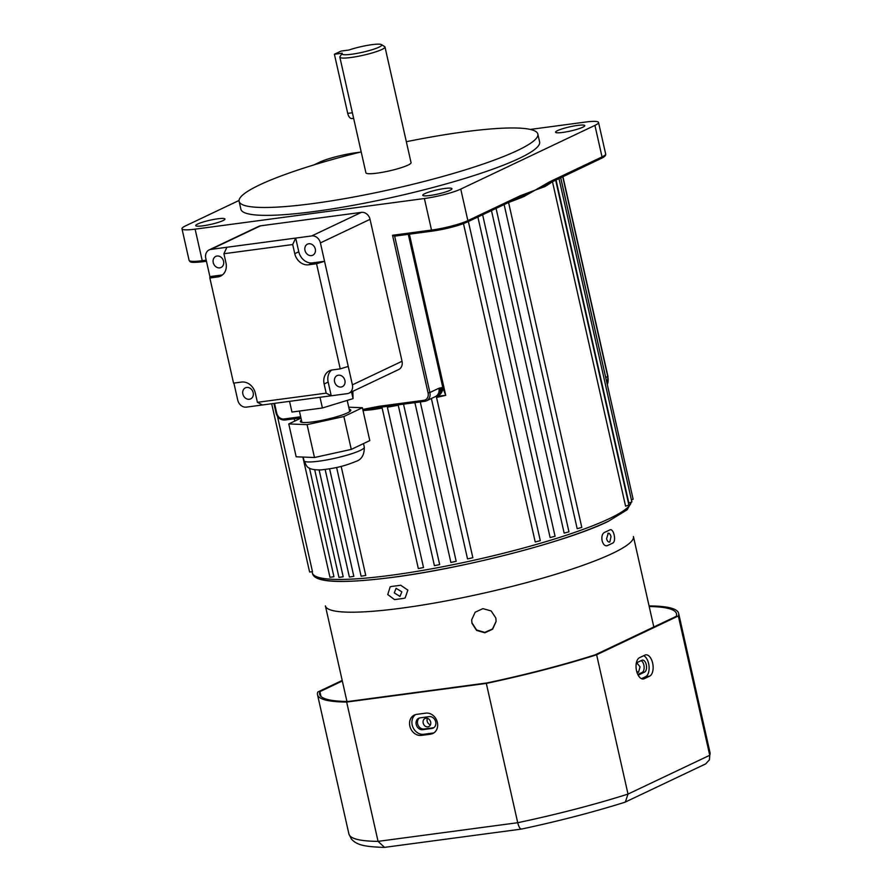 <?xml version="1.0" encoding="UTF-8"?>
<svg xmlns="http://www.w3.org/2000/svg" width="892" height="892" viewBox="0 0 892 892"><rect width="100%" height="100%" fill="white"/><g stroke="black" fill="none" stroke-linecap="round" stroke-linejoin="round"><path stroke-width="1.34" d="M361.204 151.885A153.101 21.698 -12.7 0 0 259.505 184.956A153.101 21.698 -12.7 0 0 239.123 201.391A153.101 21.698 -12.7 0 0 351.693 197.388A153.101 21.698 -12.7 0 0 517.46 150.503A153.101 21.698 -12.7 0 0 537.843 134.068A153.101 21.698 -12.7 0 0 406.339 141.716M239.123 201.391L240.907 209.274A153.101 21.698 -12.7 0 0 353.477 205.272A153.101 21.698 -12.7 0 0 519.244 158.386A153.101 21.698 -12.7 0 0 539.615 141.951L537.843 134.068M607.865 533.327C609.247 532.948 610.295 534.04 611.009 536.616L609.827 542.001C608.4 542.381 607.318 541.288 606.582 538.723L608.255 533.215M394.286 592.868L396.115 588.319L401.857 591.853L399.962 596.436L394.286 592.868M309.468 468.11L333.942 576.734L329.962 577.291L302.856 457.05M298.229 418.237L298.474 419.307M319.124 470.006L343.186 576.767L338.96 577.392L314.72 469.828M329.605 468.835L353.823 576.332L349.385 577.035L325.156 469.493M341.168 466.371L365.753 575.44L361.115 576.21L336.607 467.464M277.479 416.397L312.49 571.716L309.591 571.973L271.681 403.742M556.028 179.883L628.849 503.021L631.87 501.951L558.972 178.489M552.438 181.589L625.582 506.177L628.871 505.05L555.638 180.072M519.4 197.232A1.36 1.137 -115.4 0 0 520.248 195.761L535.245 190.096L549.639 181.801A1.36 1.137 64.6 0 1 548.792 183.273L545.079 185.425A1.36 1.227 -119.8 0 0 544.733 186.651L535.245 190.096L524.072 196.463A1.36 1.037 67.6 0 1 524.34 195.27L519.869 197.02M222.967 220.625A14.974 2.119 167.3 0 1 206.766 225.208A14.974 2.119 167.3 0 1 195.749 225.598A14.974 2.119 167.3 0 1 197.745 223.992A14.974 2.119 167.3 0 1 213.957 219.41A14.974 2.119 167.3 0 1 224.962 219.019A14.974 2.119 167.3 0 1 222.967 220.625M582.777 127.233A14.974 2.119 167.3 0 1 566.565 131.815A14.974 2.119 167.3 0 1 555.56 132.206A14.974 2.119 167.3 0 1 557.556 130.6A14.974 2.119 167.3 0 1 573.768 126.017A14.974 2.119 167.3 0 1 584.773 125.627A14.974 2.119 167.3 0 1 582.777 127.233M449.958 190.308A14.974 2.119 167.3 0 1 433.746 194.891A14.974 2.119 167.3 0 1 422.741 195.281A14.974 2.119 167.3 0 1 424.737 193.675A14.974 2.119 167.3 0 1 440.938 189.093A14.974 2.119 167.3 0 1 451.954 188.703A14.974 2.119 167.3 0 1 449.958 190.308M381.442 44.6L384.653 46.585A23.136 3.278 167.3 0 1 384.987 46.986A23.136 3.278 167.3 0 1 381.91 49.473A23.136 3.278 167.3 0 1 356.867 56.553A23.136 3.278 167.3 0 1 339.852 57.166A23.136 3.278 167.3 0 1 339.986 56.653L342.026 53.487A20.416 2.888 -12.7 0 0 362.464 52.271A20.416 2.888 -12.7 0 0 381.442 44.6A20.416 2.888 -12.7 0 0 368.597 45.169A20.416 2.888 -12.7 0 0 348.973 50.019L341.112 51.067L334.4 54.256L342.26 53.208A20.416 2.888 -12.7 0 0 342.026 53.487M339.852 57.166L365.91 172.814A23.136 3.278 -12.7 0 0 382.924 172.212A23.136 3.278 -12.7 0 0 407.978 165.12A23.136 3.278 -12.7 0 0 411.056 162.645L384.987 46.986M530.305 129.429L585.408 122.07A27.217 3.858 167.3 0 1 598.543 122.46A27.217 3.858 167.3 0 1 594.919 125.382L460.751 189.093A27.217 3.858 167.3 0 1 424.402 198.526L195.114 229.155A27.217 3.858 167.3 0 1 181.979 228.765A27.217 3.858 167.3 0 1 185.603 225.843L239.056 200.455M313.906 164.909L319.771 162.132A27.217 3.858 167.3 0 1 356.12 152.699L360.078 152.164M362.765 409.428L379.011 406.306L423.823 400.318A6.801 5.698 64.6 0 0 428.082 392.982L392.536 235.276L431.516 230.069L424.402 198.526M423.823 400.318A1.36 0.714 -97.6 0 0 424.681 401.355A1.36 0.714 -97.6 0 0 424.793 401.311A8.162 6.846 -115.4 0 0 426.521 400.809L435.474 396.561A8.162 6.846 -115.4 0 0 435.474 396.561A8.162 6.846 -115.4 0 0 438.842 388.265L442.911 387.953L445.71 395.357L436.277 396.316L472.849 557.734L467.531 558.916L431.405 398.557A163.314 23.147 167.3 0 1 431.115 398.624M504.125 204.536L577.18 528.7L581.796 527.406L508.563 202.428M491.459 210.545L564.157 533.126L568.962 531.822L496.063 208.36M477.878 217.001L550.119 537.564L555.069 536.259L482.617 214.749M463.472 223.613L535.211 541.968L540.296 540.675L468.367 221.517M420.266 401.935L456.18 561.302L450.873 562.439L414.903 402.66L450.873 562.439M404.812 404.009A163.314 23.147 167.3 0 1 403.541 404.243L439.667 564.58L434.415 565.673L398.178 404.89M398.256 405.236A163.314 23.147 167.3 0 1 387.373 407.198L423.51 567.535L418.326 568.572L381.921 407.064M382.155 408.09A163.314 23.147 167.3 0 1 372.8 409.618L363.033 410.61M545.358 184.231A1.36 1.126 57.3 0 1 545.079 185.425L524.34 195.27A1.36 1.148 -107.6 0 0 524.697 194.043M546.506 184.566L601.464 158.308A1.36 1.137 64.6 0 1 601.175 158.386M372.8 409.618A1.36 0.569 81 0 0 372.287 408.625L362.899 410.019M379.747 407.332L372.287 408.625A1.36 0.725 -102.6 0 1 371.618 407.666M560.711 177.653L632.606 496.9M560.667 177.675L633.13 499.197L631.413 499.955M384.642 406.696L382.122 407.02A1.36 0.714 -97.6 0 1 382.01 407.053A1.36 0.714 -97.6 0 1 381.999 407.053A1.36 0.714 -97.6 0 1 381.152 406.016M440.035 387.819A8.162 6.846 -115.5 0 1 436.679 396.104L436.679 396.104A8.162 6.846 -115.5 0 1 436.065 396.36L435.218 396.672M432.241 231.095L394.52 236.157L432.364 231.106A1.36 0.714 -97.6 0 1 431.516 230.069A27.217 3.858 -12.7 0 0 467.865 220.636A1.36 1.137 -115.4 0 1 467.297 222.019C458.098 225.944 446.457 228.965 432.364 231.106A1.36 0.714 -97.6 0 0 432.486 231.061A25.857 3.668 167.3 0 0 467.007 222.108A1.36 1.137 -115.4 0 0 467.297 222.019L521.285 196.452M394.654 236.124L392.536 235.276M424.559 401.344L384.798 406.652A1.36 0.714 -97.6 0 1 384.686 406.696L384.686 406.696A1.36 0.714 -97.6 0 1 383.839 405.659M381.887 407.042L379.981 407.298A1.36 0.714 -97.6 0 1 379.858 407.332L379.858 407.332A1.36 0.714 -97.6 0 1 379.011 406.306M437.604 396.126A8.162 6.556 -64.1 0 0 442.911 387.953L408.291 234.317M436.277 396.316A8.162 6.902 -85.9 0 0 441.44 387.541M353.633 118.324L351.983 118.547A6.801 3.59 -97.6 0 1 347.724 113.395L334.4 54.256M652.643 663.091A10.882 5.742 82.4 0 0 645.83 654.851A10.882 5.742 82.4 0 0 644.905 655.129L639.531 657.672A10.882 5.742 82.4 0 0 636.353 669.847A10.882 5.742 82.4 0 0 643.344 678.979A10.882 5.742 82.4 0 0 644.269 678.701L649.644 676.158A10.882 5.742 82.4 0 0 652.643 663.091M641.471 678.667L645.63 676.693A10.882 5.742 82.4 0 0 648.629 663.626A10.882 5.742 82.4 0 0 643.689 655.698M437.359 722.431A10.882 9.121 -115.4 0 0 425.818 713.143L416.653 714.369A10.882 9.121 -115.4 0 0 414.345 715.049A10.882 9.121 -115.4 0 0 410.231 727.471A10.882 9.121 -115.4 0 0 421.392 735.398L430.557 734.172A10.882 9.121 -115.4 0 0 432.854 733.492A10.882 9.121 -115.4 0 0 437.359 722.431M433.835 727.671A6.121 5.129 64.6 0 1 433.278 727.783L424.101 729.009A6.121 5.129 64.6 0 1 417.612 723.791A6.121 5.129 64.6 0 1 419.474 717.971M416.207 724.46A6.121 5.129 64.6 0 1 418.738 718.238A6.121 5.129 64.6 0 1 420.032 717.859L429.208 716.633A6.121 5.129 64.6 0 1 435.474 721.082A6.121 5.129 64.6 0 1 433.166 728.073A6.121 5.129 64.6 0 1 431.873 728.452L422.697 729.678A6.121 5.129 64.6 0 1 416.207 724.46M636.353 662.923A6.121 3.222 -97.6 0 1 636.553 662.812L641.928 660.258A6.121 3.222 -97.6 0 1 642.452 660.102A6.121 3.222 -97.6 0 1 646.377 665.242A6.121 3.222 -97.6 0 1 644.593 672.089L639.229 674.642A6.121 3.222 -97.6 0 1 638.705 674.798A6.121 3.222 -97.6 0 1 637.936 674.731M641.147 660.626A6.121 3.222 -97.6 0 1 644.102 666.592A6.121 3.222 -97.6 0 1 642.184 672.412L637.813 674.486M342.327 680.986L319.893 691.646L320.964 696.407M319.893 691.646A182.905 25.924 -12.7 0 0 319.637 694.199A182.905 25.924 -12.7 0 0 348.181 701.491L486.954 682.949A182.905 25.924 -12.7 0 0 595.042 654.895L676.247 616.339A182.905 25.924 -12.7 0 0 676.504 613.785A182.905 25.924 -12.7 0 0 649.198 606.515M342.205 680.429L317.797 692.014A185.09 26.236 -12.7 0 0 317.507 694.678A185.09 26.236 -12.7 0 0 346.665 702.06L378.063 841.368L517.717 822.714A185.09 26.236 -12.7 0 0 628.013 794.081L709.731 755.279A185.09 26.236 -12.7 0 0 710.021 752.614L709.408 759.872L709.731 755.279L678.333 615.971A185.09 26.236 -12.7 0 0 678.622 613.306A185.09 26.236 -12.7 0 0 649.465 605.924L649.075 605.98M346.665 702.06L486.318 683.406L517.717 822.714C518.966 827.442 520.348 829.504 521.876 828.902M486.318 683.406A185.09 26.236 -12.7 0 0 596.625 654.773L628.013 794.081L625.348 802.042L705.65 763.909L709.408 759.872M596.625 654.773L678.333 615.971M317.507 694.678L348.906 833.987A185.09 26.236 -12.7 0 0 378.063 841.368L384.541 847.367L521.519 829.069C558.749 821.119 593.18 812.188 624.824 802.254L625.348 802.042M415.572 714.592A10.882 9.121 -115.4 0 0 412.862 727.091A10.882 9.121 -115.4 0 0 423.733 734.283L432.91 733.057A10.882 9.121 -115.4 0 0 433.98 732.834M471.69 619.695L471.968 622.872L476.596 629.975L484.769 632.406L492.529 628.927L496.13 621.256M471.946 623.274L476.618 630.421L484.858 632.796L492.629 629.206L496.119 621.412L495.852 618.033L491.169 610.942L482.929 608.645L475.157 612.202L471.667 619.895L471.946 623.274M427.87 726.891C425.529 726.935 423.956 725.653 423.142 723.033C422.763 720.379 423.689 718.774 425.908 718.216C428.272 718.16 429.866 719.431 430.691 722.029C431.059 724.705 430.111 726.322 427.87 726.891L428.807 726.612M427.38 718.328A4.493 3.758 -115.3 0 0 427.168 721.137A4.493 3.758 -115.3 0 0 430.468 724.85M636.141 664.272L637.301 663.447L640.066 666.859L638.482 672.356L636.698 671.397M609.704 529.96C613.584 527.54 616.729 541.5 612.67 543.105A157.873 22.378 167.3 0 1 607.274 545.648C604.977 546.261 603.248 544.611 602.1 540.719C601.453 536.627 602.189 533.884 604.308 532.513A157.873 22.378 -12.7 0 0 609.704 529.96L610.262 529.792M607.274 545.648L606.649 545.837M396.093 585.866A157.873 22.378 -12.7 0 0 400.709 585.241L407.856 590.114L405.135 597.941L403.675 598.387A157.873 22.378 167.3 0 1 399.047 599.011A157.873 22.378 167.3 0 1 394.52 599.602L387.752 594.551L390.161 586.858L391.555 586.457A157.873 22.378 -12.7 0 0 396.093 585.866M424.971 718.484L425.908 718.216M308.788 243.772A6.121 5.129 -115.4 0 0 307.495 244.152A6.121 5.129 -115.4 0 0 305.187 251.143A6.121 5.129 -115.4 0 0 311.453 255.603A6.121 5.129 -115.4 0 0 312.746 255.224A6.121 5.129 -115.4 0 0 315.066 248.232A6.121 5.129 -115.4 0 0 308.788 243.772M338.414 375.197A6.121 5.129 -115.4 0 0 337.109 375.577A6.121 5.129 -115.4 0 0 334.801 382.568A6.121 5.129 -115.4 0 0 341.078 387.028A6.121 5.129 -115.4 0 0 342.372 386.649A6.121 5.129 -115.4 0 0 344.68 379.657A6.121 5.129 -115.4 0 0 338.414 375.197M219.744 267.856A6.121 5.129 64.6 0 1 213.467 263.396A6.121 5.129 64.6 0 1 215.775 256.405A6.121 5.129 64.6 0 1 217.068 256.026A6.121 5.129 64.6 0 1 223.346 260.475A6.121 5.129 64.6 0 1 221.038 267.466A6.121 5.129 64.6 0 1 219.744 267.856M249.359 399.27A6.121 5.129 64.6 0 1 243.081 394.822A6.121 5.129 64.6 0 1 245.4 387.83A6.121 5.129 64.6 0 1 246.694 387.451A6.121 5.129 64.6 0 1 252.96 391.9A6.121 5.129 64.6 0 1 250.652 398.891A6.121 5.129 64.6 0 1 249.359 399.27M262.449 404.968L257.398 402.325L326.182 393.149L331.233 395.78L246.404 407.12A8.162 6.846 -115.4 0 1 237.74 400.151L233.894 383.081M331.646 370.046A13.034 10.927 -115.4 0 0 328.156 382.088L331.233 395.78L347.289 393.64A8.162 6.846 -115.4 0 0 349.017 393.127A8.162 6.846 -115.4 0 0 352.396 384.842L348.248 366.434L340.242 368.875L316.548 263.742L324.554 261.3L320.406 242.903A8.162 6.846 -115.4 0 0 311.743 235.934L361.394 212.363A8.162 6.846 64.6 0 1 370.046 219.332L402.036 361.26A8.162 6.846 64.6 0 1 398.657 369.556L349.017 393.127M312.601 262.895L308.576 264.801A13.034 10.927 64.6 0 1 294.761 253.685L298.787 251.767A13.034 10.927 -115.4 0 0 312.601 262.895L324.554 261.3L348.248 366.434M298.787 251.767L295.698 238.075L292.699 244.542L223.914 253.729L226.914 247.262L311.743 235.934M226.914 247.262L210.858 249.403A8.162 6.846 -115.4 0 0 209.129 249.916L258.78 226.345A8.162 6.846 64.6 0 1 260.497 225.832L361.394 212.363M223.914 253.729L225.966 262.872A13.034 10.927 64.6 0 1 220.58 276.119A13.034 10.927 64.6 0 1 217.826 276.921L221.852 275.015L209.899 276.609L205.762 258.212A8.162 6.846 -115.4 0 1 209.129 249.916M257.398 402.325L255.335 393.194A13.034 10.927 64.6 0 0 241.52 382.066L233.548 383.125L209.854 277.992L217.826 276.921M328.156 382.088L324.13 384.006L326.182 393.149M324.13 384.006A13.034 10.927 64.6 0 1 329.516 370.76A13.034 10.927 64.6 0 1 332.27 369.946L340.242 368.875M308.576 264.801L316.548 263.742M292.699 244.542L294.761 253.685M221.852 275.015A13.034 10.927 -115.4 0 0 222.476 274.914M209.899 276.609L209.854 277.992M289.554 401.355L291.963 412.048L322.413 407.978L353.065 398.624L352.819 391.332M322.413 407.978L319.994 397.286M353.065 398.624L351.548 391.923M301.418 420.076A25.857 3.668 -12.7 0 0 300.348 421.515A25.857 3.668 -12.7 0 0 319.392 420.834A25.857 3.668 -12.7 0 0 347.389 412.907A25.857 3.668 -12.7 0 0 350.801 410.142A25.857 3.668 -12.7 0 0 349.218 409.305M300.983 418.114L288.763 423.934L296.166 456.793L314.475 457.507L351.281 449.401L369.79 440.581L362.386 407.733L348.739 407.198M288.763 423.934L307.071 424.648L314.475 457.507M307.071 424.648L343.877 416.542L351.281 449.401M343.877 416.542L362.386 407.733M346.943 701.469L325.402 605.902A157.873 22.378 -12.7 0 0 441.473 601.788A157.873 22.378 -12.7 0 0 612.403 553.43A157.873 22.378 -12.7 0 0 633.42 536.493L653.814 626.987M631.168 502.386L627.221 509.722L608.154 521.419C566.509 541.857 460.239 569.152 388.7 577.86C338.86 583.948 313.427 582.309 312.39 572.932A163.314 23.147 -12.7 0 0 432.464 568.672A163.314 23.147 -12.7 0 0 609.281 518.653A163.314 23.147 -12.7 0 0 631.068 502.419M552.326 181.645A163.314 23.147 167.3 0 1 544.733 186.651M206.197 260.163L202.228 260.687A1.36 0.714 82.4 0 0 203.075 261.724C188.424 263.274 190.52 261.746 189.082 260.308A27.217 3.858 -12.7 0 0 202.228 260.687L195.114 229.155M274.524 403.362L276.743 413.197A6.801 5.698 64.6 0 0 283.957 418.995L300.671 416.765M409.383 234.172L445.71 395.357A163.314 23.147 167.3 0 1 436.712 397.397M524.072 196.463A163.314 23.147 167.3 0 1 508.574 202.462M607.586 521.586A160.593 22.757 167.3 0 1 440.224 569.553A160.593 22.757 167.3 0 1 316.638 576.723M206.442 261.256L203.186 261.69A1.36 0.714 82.4 0 1 203.075 261.724L206.442 261.267M549.639 181.801L602.033 156.925L594.919 125.382M605.657 154.004C606.036 155.375 604.642 156.814 601.464 158.308A1.36 1.137 64.6 0 0 602.033 156.925A27.217 3.858 -12.7 0 0 605.657 154.004L598.543 122.46M520.248 195.761L467.865 220.636L460.751 189.093M300.927 417.857L284.927 419.998A1.36 0.714 82.4 0 1 284.804 420.032A1.36 0.714 82.4 0 1 283.957 418.995M394.654 236.135L429.888 392.513L438.842 388.265M605.746 377.494L607.764 376.535L562.729 176.705M607.329 384.508A13.614 11.406 64.6 0 0 607.764 376.535L607.72 376.335M428.082 392.982L429.888 392.513A8.162 6.846 -115.4 0 1 426.521 400.809L384.497 406.73M347.724 113.395L352.385 112.771M644.593 672.089L642.184 672.412M639.229 674.642L638.159 674.787M431.873 728.452L433.278 727.783M422.697 729.678L424.101 729.009M423.733 734.283L421.392 735.398M432.91 733.057L430.557 734.172M642.374 678.957L644.269 678.701M645.63 676.693L649.644 676.158M370.046 219.332L320.406 242.903M352.396 384.842L402.036 361.26M260.497 225.832L210.858 249.403M360.234 450.449A30.897 4.382 -12.7 0 0 364.304 447.148C364.382 454.942 361.528 459.726 355.73 461.51C344.178 466.115 336.719 468.133 320.663 469.939C305.577 469.906 306.982 465.836 304.027 460.74A30.897 4.382 -12.7 0 0 326.784 459.926A30.897 4.382 -12.7 0 0 360.234 450.449M294.237 418.772L294.75 421.08M189.082 260.308L181.979 228.765M312.39 572.932L312.133 571.794M379.713 407.332L382.423 407.02M431.382 398.501L467.531 558.916M607.374 384.686L607.943 376.391L562.919 176.605M300.927 417.88L284.804 420.032C280.445 420.132 277.535 417.846 276.085 413.174L273.889 403.44M435.017 396.739L436.121 396.327M678.622 613.306L710.021 752.614M383.917 847.4C364.282 846.72 356.644 845.003 351.348 838.959L348.906 833.987M349.731 411.591L347.211 400.408M301.942 422.362L299.389 411.056M364.304 447.148L363.501 443.58M304.027 460.74L303.202 457.061"/></g></svg>
